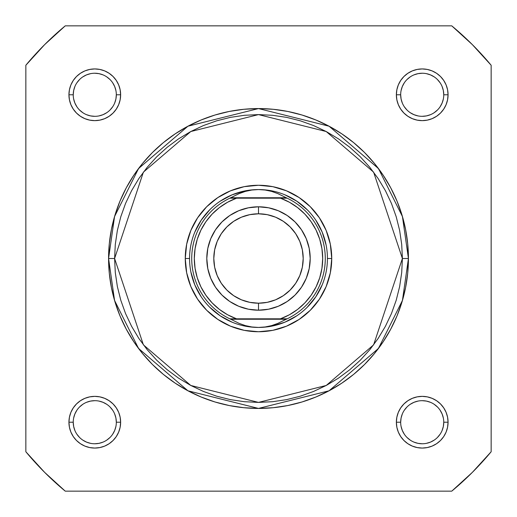 <?xml version="1.0" encoding="UTF-8"?>
<svg xmlns="http://www.w3.org/2000/svg" width="517" height="517" viewBox="0 0 517 517"><rect width="100%" height="100%" fill="white"/><g stroke="black" fill="none" stroke-linecap="round" stroke-linejoin="round"><path stroke-width="0.78" d="M73.24 94.792L73.24 94.785A21.54 21.54 0 0 0 94.785 116.325A21.54 21.54 0 0 0 116.325 94.785A21.54 21.54 0 0 0 94.785 73.24A21.54 21.54 0 0 0 73.24 94.785L68.935 94.785A25.85 25.85 0 0 1 94.785 68.935A25.85 25.85 0 0 1 120.635 94.785L116.325 94.785A21.54 21.54 0 0 1 94.785 116.325A21.54 21.54 0 0 1 73.24 94.785A21.54 21.54 0 0 1 94.785 73.24A21.54 21.54 0 0 1 116.325 94.785L115.911 98.986L114.684 103.025M443.76 94.792L443.76 94.785A21.54 21.54 0 0 0 422.215 73.24A21.54 21.54 0 0 0 400.675 94.785L396.365 94.785A25.85 25.85 0 0 1 422.215 68.935A25.85 25.85 0 0 1 448.065 94.785L443.76 94.785A21.54 21.54 0 0 1 422.215 116.325A21.54 21.54 0 0 1 400.675 94.785A21.54 21.54 0 0 1 422.215 73.24A21.54 21.54 0 0 1 443.76 94.785L443.347 90.578L442.119 86.539M443.76 422.208L443.76 422.215A21.54 21.54 0 0 0 422.215 400.675A21.54 21.54 0 0 0 400.675 422.215L396.365 422.215A25.85 25.85 0 0 1 422.215 396.365A25.85 25.85 0 0 1 448.065 422.215L443.76 422.215A21.54 21.54 0 0 1 422.215 443.76A21.54 21.54 0 0 1 400.675 422.215A21.54 21.54 0 0 1 422.215 400.675A21.54 21.54 0 0 1 443.76 422.215L443.347 426.422L442.119 430.461M73.24 422.208L73.24 422.215A21.54 21.54 0 0 0 94.785 443.76A21.54 21.54 0 0 0 116.325 422.215A21.54 21.54 0 0 0 94.785 400.675A21.54 21.54 0 0 0 73.24 422.215L68.935 422.215A25.85 25.85 0 0 1 94.785 396.365A25.85 25.85 0 0 1 120.635 422.215L116.325 422.215A21.54 21.54 0 0 1 94.785 443.76A21.54 21.54 0 0 1 73.24 422.215A21.54 21.54 0 0 1 94.785 400.675A21.54 21.54 0 0 1 116.325 422.215L115.911 418.014L114.684 413.975M331.74 258.5L327.435 258.5L331.74 258.5L330.337 272.789L326.169 286.528L319.396 299.188L310.29 310.29L299.188 319.396L286.528 326.169L272.789 330.337L258.5 331.74L244.211 330.337L230.472 326.169L217.812 319.396L206.71 310.29L197.604 299.188L190.831 286.528L186.663 272.789L185.26 258.5A73.24 73.24 0 0 1 258.5 185.26A73.24 73.24 0 0 1 331.74 258.5A73.24 73.24 0 0 1 258.5 331.74A73.24 73.24 0 0 1 185.26 258.5L186.663 244.211L190.831 230.472L197.604 217.812L206.71 206.71L217.812 197.604L230.472 190.831L244.211 186.663L258.5 185.26L272.789 186.663L286.528 190.831L299.188 197.604L310.29 206.71L319.396 217.812L326.169 230.472L330.337 244.211L331.74 258.5M189.565 258.5L185.26 258.5L189.565 258.5M108.57 258.5L114.567 300.48L138.556 348.458L187.942 390.794L258.5 408.43L329.058 390.794L378.444 348.458L402.433 300.48L408.43 258.5L402.4 258.5L373.617 344.839L326.214 385.469L258.5 402.4L190.786 385.469L143.383 344.839L114.6 258.5L108.57 258.5L109.294 243.804L111.452 229.251L115.026 214.975L119.983 201.126L126.271 187.826L133.838 175.205L142.602 163.385L152.483 152.483L163.385 142.602L175.205 133.838L187.826 126.271L201.126 119.983L214.975 115.026L229.251 111.452L243.804 109.294L258.5 108.57L273.196 109.294L287.749 111.452L302.025 115.026L315.874 119.983L329.174 126.271L341.795 133.838L353.615 142.602L364.517 152.483L374.398 163.385L383.162 175.205L390.729 187.826L397.017 201.126L401.974 214.975L405.548 229.251L407.706 243.804L408.43 258.5A149.93 149.93 0 0 1 258.5 408.43A149.93 149.93 0 0 1 108.57 258.5A149.93 149.93 0 0 1 258.5 108.57A149.93 149.93 0 0 1 408.43 258.5L407.706 273.196L405.548 287.749L401.974 302.025L397.017 315.874L390.729 329.174L383.162 341.795L374.398 353.615L364.517 364.517L353.615 374.398L341.795 383.162L329.174 390.729L315.874 397.017L302.025 401.974L287.749 405.548L273.196 407.706L258.5 408.43L243.804 407.706L229.251 405.548L214.975 401.974L201.126 397.017L187.826 390.729L175.205 383.162L163.385 374.398L152.483 364.517L142.602 353.615L133.838 341.795L126.271 329.174L119.983 315.874L115.026 302.025L111.452 287.749L109.294 273.196L108.57 258.5L114.6 258.5L115.297 272.608L117.365 286.573L120.797 300.274L125.553 313.567L131.596 326.33L138.853 338.448L147.267 349.789L156.748 360.252L167.211 369.733L178.552 378.147L190.67 385.404L203.433 391.447L216.726 396.203L230.427 399.635L244.392 401.703L258.5 402.4L272.608 401.703L286.573 399.635L300.274 396.203L313.567 391.447L326.33 385.404L338.448 378.147L349.789 369.733L360.252 360.252L369.733 349.789L378.147 338.448L385.404 326.33L391.447 313.567L396.203 300.274L399.635 286.573L401.703 272.608L402.4 258.5L401.703 244.392L399.635 230.427L396.203 216.726L391.447 203.433L385.404 190.67L378.147 178.552L369.733 167.211L360.252 156.748L349.789 147.267L338.448 138.853L326.33 131.596L313.567 125.553L300.274 120.797L286.573 117.365L272.608 115.297L258.5 114.6L244.392 115.297L230.427 117.365L216.726 120.797L203.433 125.553L190.67 131.596L178.552 138.853L167.211 147.267L156.748 156.748L147.267 167.211L138.853 178.552L131.596 190.67L125.553 203.433L120.797 216.726L117.365 230.427L115.297 244.392L114.6 258.5L143.383 172.161L190.786 131.531L258.5 114.6L326.214 131.531L373.617 172.161L402.4 258.5L408.43 258.5L402.433 216.52L378.444 168.542L329.058 126.206L258.5 108.57L187.942 126.206L138.556 168.542L114.567 216.52L108.57 258.5M25.85 65.245L25.85 451.755L44.636 472.364L65.245 491.15L451.755 491.15L472.364 472.364L491.15 451.755L491.15 65.245L472.364 44.636L451.755 25.85L65.245 25.85L44.636 44.636L25.85 65.245A302.445 302.445 0 0 1 65.245 25.85L451.755 25.85A302.445 302.445 0 0 1 491.15 65.245L491.15 451.755A302.445 302.445 0 0 1 451.755 491.15L65.245 491.15A302.445 302.445 0 0 1 25.85 451.755L25.85 65.245M116.325 422.215L120.635 422.215A25.85 25.85 0 0 1 94.785 448.065A25.85 25.85 0 0 1 68.935 422.215L69.433 417.174L70.9 412.327L73.291 407.855L76.503 403.939L80.419 400.72L84.891 398.336L89.738 396.862L94.785 396.365L99.826 396.862L104.673 398.336L109.145 400.72L113.061 403.939L116.28 407.855L118.664 412.327L120.138 417.174L120.635 422.215L120.138 427.262L118.664 432.109L116.28 436.581L113.061 440.497L109.145 443.709L104.673 446.1L99.826 447.567L94.785 448.065L89.738 447.567L84.891 446.1L80.419 443.709L76.503 440.497L73.291 436.581L70.9 432.109L69.433 427.262L68.935 422.215L73.24 422.215L73.653 426.422L74.881 430.461M400.675 422.221L400.675 422.215A21.54 21.54 0 0 0 422.215 443.76A21.54 21.54 0 0 0 443.76 422.215L448.065 422.215A25.85 25.85 0 0 1 422.215 448.065A25.85 25.85 0 0 1 396.365 422.215L396.862 417.174L398.336 412.327L400.72 407.855L403.939 403.939L407.855 400.72L412.327 398.336L417.174 396.862L422.215 396.365L427.262 396.862L432.109 398.336L436.581 400.72L440.497 403.939L443.709 407.855L446.1 412.327L447.567 417.174L448.065 422.215L447.567 427.262L446.1 432.109L443.709 436.581L440.497 440.497L436.581 443.709L432.109 446.1L427.262 447.567L422.215 448.065L417.174 447.567L412.327 446.1L407.855 443.709L403.939 440.497L400.72 436.581L398.336 432.109L396.862 427.262L396.365 422.215L400.675 422.215L401.089 418.014L402.316 413.975M400.675 94.779L400.675 94.785A21.54 21.54 0 0 0 422.215 116.325A21.54 21.54 0 0 0 443.76 94.785L448.065 94.785A25.85 25.85 0 0 1 422.215 120.635A25.85 25.85 0 0 1 396.365 94.785L396.862 89.738L398.336 84.891L400.72 80.419L403.939 76.503L407.855 73.291L412.327 70.9L417.174 69.433L422.215 68.935L427.262 69.433L432.109 70.9L436.581 73.291L440.497 76.503L443.709 80.419L446.1 84.891L447.567 89.738L448.065 94.785L447.567 99.826L446.1 104.673L443.709 109.145L440.497 113.061L436.581 116.28L432.109 118.664L427.262 120.138L422.215 120.635L417.174 120.138L412.327 118.664L407.855 116.28L403.939 113.061L400.72 109.145L398.336 104.673L396.862 99.826L396.365 94.785L400.675 94.785L401.089 98.986L402.316 103.025M116.325 94.785L120.635 94.785A25.85 25.85 0 0 1 94.785 120.635A25.85 25.85 0 0 1 68.935 94.785L69.433 89.738L70.9 84.891L73.291 80.419L76.503 76.503L80.419 73.291L84.891 70.9L89.738 69.433L94.785 68.935L99.826 69.433L104.673 70.9L109.145 73.291L113.061 76.503L116.28 80.419L118.664 84.891L120.138 89.738L120.635 94.785L120.138 99.826L118.664 104.673L116.28 109.145L113.061 113.061L109.145 116.28L104.673 118.664L99.826 120.138L94.785 120.635L89.738 120.138L84.891 118.664L80.419 116.28L76.503 113.061L73.291 109.145L70.9 104.673L69.433 99.826L68.935 94.785L73.24 94.785L73.653 90.578L74.881 86.539M194.812 284.88L190.889 271.948L194.812 284.88L201.184 296.797M220.203 315.816L209.76 307.24L220.203 315.816L232.12 322.188M284.88 322.188L271.948 326.111L284.88 322.188L296.797 315.816M315.816 296.797L307.24 307.24L315.816 296.797L322.188 284.88M322.188 232.12L326.111 245.052L322.188 232.12L315.816 220.203M296.797 201.184L307.24 209.76L296.797 201.184L284.88 194.812M232.12 194.812L245.052 190.889L232.12 194.812L220.203 201.184M201.184 220.203L209.76 209.76L201.184 220.203L194.812 232.12M76.865 434.177L79.553 437.447M82.81 440.122L86.539 442.119L90.578 443.347M94.779 443.76L98.986 443.347L103.025 442.119M106.748 440.135L110.018 437.447M112.693 434.19L114.684 430.461L115.911 426.422M112.7 410.252L110.018 406.982M106.754 404.307L103.025 402.316L98.986 401.089M94.792 400.675L90.578 401.089L86.539 402.316M82.823 404.3L79.553 406.982M76.878 410.246L74.881 413.975L73.653 418.014M76.865 82.823L79.553 79.553M82.81 76.878L86.539 74.881L90.578 73.653M94.779 73.24L98.986 73.653L103.025 74.881M106.748 76.865L110.018 79.553M112.693 82.81L114.684 86.539L115.911 90.578M112.7 106.748L110.018 110.018M106.754 112.693L103.025 114.684L98.986 115.911M94.792 116.325L90.578 115.911L86.539 114.684M82.823 112.7L79.553 110.018M76.878 106.754L74.881 103.025L73.653 98.986M404.3 410.252L406.982 406.982M410.246 404.307L413.975 402.316L418.014 401.089M422.208 400.675L426.422 401.089L430.461 402.316M434.177 404.3L437.447 406.982M440.122 410.246L442.119 413.975L443.347 418.014M440.135 434.177L437.447 437.447M434.19 440.122L430.461 442.119L426.422 443.347M422.221 443.76L418.014 443.347L413.975 442.119M410.252 440.135L406.982 437.447M404.307 434.19L402.316 430.461L401.089 426.422M404.3 106.748L406.982 110.018M410.246 112.693L413.975 114.684L418.014 115.911M422.208 116.325L426.422 115.911L430.461 114.684M434.177 112.7L437.447 110.018M440.122 106.754L442.119 103.025L443.347 98.986M440.135 82.823L437.447 79.553M434.19 76.878L430.461 74.881L426.422 73.653M422.221 73.24L418.014 73.653L413.975 74.881M410.252 76.865L406.982 79.553M404.307 82.81L402.316 86.539L401.089 90.578M258.5 310.2A51.7 51.7 0 0 1 206.8 258.5A51.7 51.7 0 0 1 258.5 206.8A51.7 51.7 0 0 0 206.8 258.5A51.7 51.7 0 0 0 258.5 310.2L258.5 303.201A44.701 44.701 0 0 1 213.799 258.5A44.701 44.701 0 0 1 258.5 213.799L258.5 206.8L248.412 207.795L238.718 210.736L229.774 215.511L221.942 221.942L215.511 229.774L210.736 238.718L207.795 248.412L206.8 258.5L207.795 268.588L210.736 278.282L215.511 287.226L221.942 295.058L229.774 301.489L238.718 306.264L248.412 309.205L258.5 310.2L268.588 309.205L278.282 306.264L287.226 301.489L295.058 295.058L301.489 287.226L306.264 278.282L309.205 268.588L310.2 258.5L309.205 248.412L306.264 238.718L301.489 229.774L295.058 221.942L287.226 215.511L278.282 210.736L268.588 207.795L258.5 206.8L258.5 213.799L267.224 214.658L275.606 217.198L283.335 221.328L290.108 226.892L295.672 233.665L299.802 241.394L302.342 249.776L303.201 258.5L302.342 267.224L299.802 275.606L295.672 283.335L290.108 290.108L283.335 295.672L275.606 299.802L267.224 302.342L258.5 303.201L249.776 302.342L241.394 299.802L233.665 295.672L226.892 290.108L221.328 283.335L217.198 275.606L214.658 267.224L213.799 258.5L214.658 249.776L217.198 241.394L221.328 233.665L226.892 226.892L233.665 221.328L241.394 217.198L249.776 214.658L258.5 213.799A44.701 44.701 0 0 1 303.201 258.5A44.701 44.701 0 0 1 258.5 303.201L258.5 310.2A51.7 51.7 0 0 0 310.2 258.5A51.7 51.7 0 0 0 258.5 206.8A51.7 51.7 0 0 1 310.2 258.5A51.7 51.7 0 0 1 258.5 310.2M258.5 327.435A68.935 68.935 0 0 1 189.565 258.5A68.935 68.935 0 0 1 258.5 189.565L265.111 190.023L271.606 191.38L277.875 193.623L287.161 198.185L280.472 198.185L289.391 202.225L297.592 207.582L304.881 214.116L311.092 221.69L316.074 230.117L319.726 239.203L321.949 248.735L322.692 258.5L321.949 268.265L319.726 277.797L316.074 286.883L311.092 295.31L304.881 302.884L297.592 309.418L289.391 314.775L280.472 318.815L236.528 318.815L227.609 314.775L219.408 309.418L212.119 302.884L205.908 295.31L200.926 286.883L197.274 277.797L195.051 268.265L194.308 258.5L195.051 248.735L197.274 239.203L200.926 230.117L205.908 221.69L212.119 214.116L219.408 207.582L227.609 202.225L236.528 198.185L280.472 198.185L229.839 198.185L230.763 197.752L286.237 197.752L230.763 197.752L239.125 193.623L245.394 191.38L251.889 190.023L258.5 189.565A68.935 68.935 0 0 0 189.565 258.5A68.935 68.935 0 0 0 258.5 327.435L265.111 326.977L271.606 325.62L277.875 323.377L286.237 319.248L230.763 319.248L239.125 323.377L245.394 325.62L251.889 326.977L258.5 327.435L251.889 326.977L245.394 325.62L239.125 323.377L230.763 319.248L286.237 319.248L287.161 318.815L229.839 318.815L230.763 319.248L229.839 318.815A66.777 66.777 0 0 1 229.839 198.185L239.125 193.623L245.394 191.38L251.889 190.023L258.5 189.565L265.111 190.023L271.606 191.38L277.875 193.623L287.161 198.185A66.777 66.777 0 0 1 287.161 318.815L277.875 323.377L271.606 325.62L265.111 326.977L258.5 327.435A68.935 68.935 0 0 0 327.435 258.5A68.935 68.935 0 0 0 258.5 189.565A68.935 68.935 0 0 1 327.435 258.5A68.935 68.935 0 0 1 258.5 327.435M229.839 198.185A66.777 66.777 0 0 0 229.839 318.815L236.528 318.815A64.192 64.192 0 0 1 236.528 198.185L232.198 198.185M287.161 318.815A66.777 66.777 0 0 0 287.161 198.185L280.472 198.185A64.192 64.192 0 0 1 280.472 318.815L284.802 318.815M230.201 198.185L232.74 198.185M286.799 318.815L284.26 318.815"/></g></svg>
